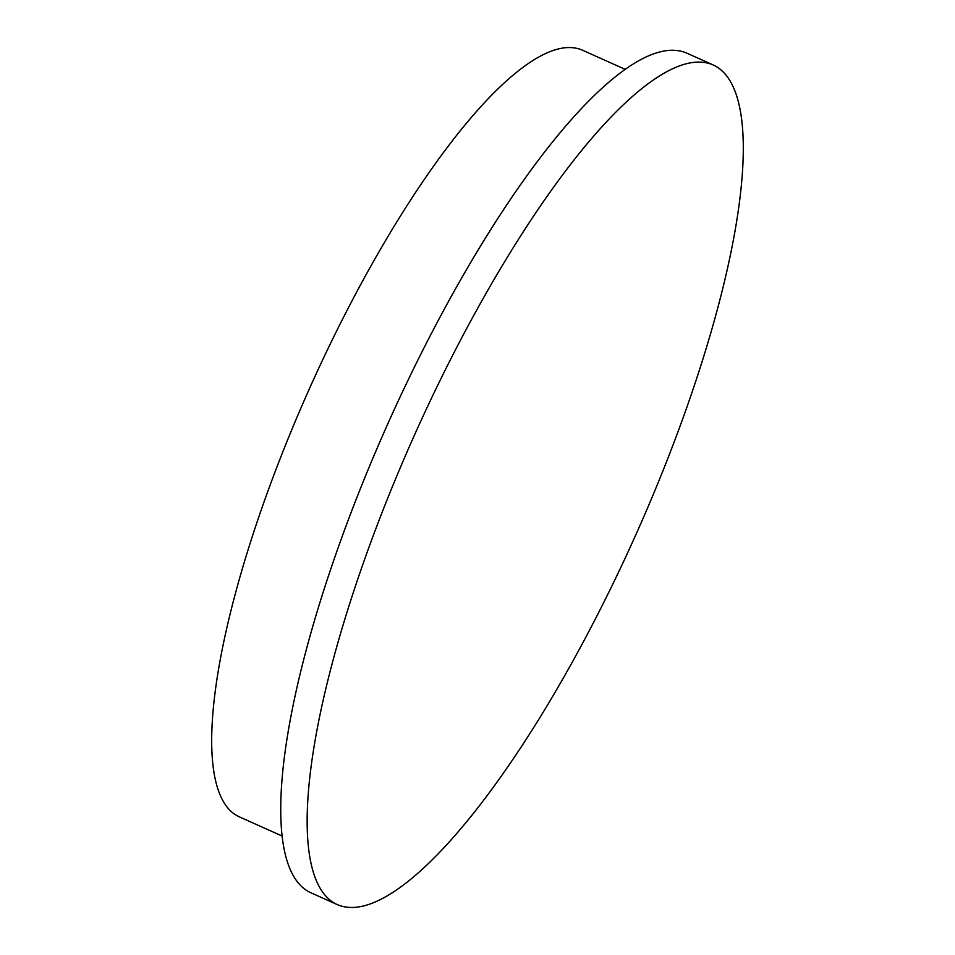 <?xml version="1.0" encoding="UTF-8"?>
<svg xmlns="http://www.w3.org/2000/svg" width="955" height="955" viewBox="0 0 955 955"><rect width="100%" height="100%" fill="white"/><g stroke="black" fill="none" stroke-linecap="round" stroke-linejoin="round"><path stroke-width="1.43" d="M347.632 907.25A459.976 121.369 114.1 0 0 644.231 515.712A459.976 121.369 114.1 0 0 713.397 65.059A459.976 121.369 114.1 0 0 702.808 62.314A459.976 121.369 114.1 0 0 406.209 453.852A459.976 121.369 114.1 0 0 337.043 904.492A459.976 121.369 114.1 0 0 347.632 907.25M713.397 65.059L687.003 53.229A459.976 121.369 114.1 0 0 676.403 50.472A459.976 121.369 114.1 0 0 379.804 442.01A459.976 121.369 114.1 0 0 310.638 892.662L337.043 904.492M625.465 69.464L582.622 50.269A419.973 110.816 114.1 0 0 572.952 47.75A419.973 110.816 114.1 0 0 302.138 405.242A419.973 110.816 114.1 0 0 238.989 816.704L281.832 835.912"/></g></svg>
